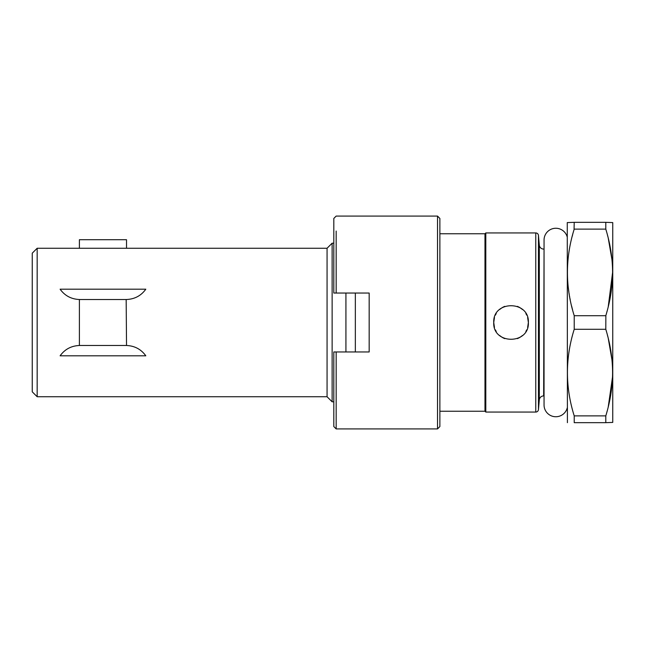 <?xml version="1.0" encoding="UTF-8"?>
<svg xmlns="http://www.w3.org/2000/svg" width="645" height="645" viewBox="0 0 645 645"><rect width="100%" height="100%" fill="white"/><g stroke="black" fill="none" stroke-linecap="round" stroke-linejoin="round"><path stroke-width="0.97" d="M608.235 306.738L612.597 272.416C612.54 286.63 610.275 301.062 605.8 315.711L574.219 315.711C565.181 286.848 565.181 257.984 574.219 229.12L605.8 229.12L605.8 222.332L612.75 222.589L612.75 422.41L605.8 422.668L605.8 415.88C610.275 401.23 612.54 386.798 612.597 372.584C612.54 358.386 610.275 343.954 605.8 329.289L605.865 315.494M606.824 412.308L607.106 411.292M608.227 406.971L612.524 376.97M612.589 374.471L612.597 372.794M612.242 362.861L612.105 361.176M612 360.055L608.227 338.198M607.945 337.093L607.34 334.763M606.365 331.24L606.219 330.716M606.179 330.587L605.8 329.289L574.219 329.289L574.219 315.711M606.824 312.14L607.106 311.124M606.179 230.418L605.8 229.12C610.275 243.786 612.54 258.218 612.597 272.416M574.219 329.289C565.181 358.152 565.181 387.016 574.219 415.88L605.8 415.88M574.219 415.88L574.219 422.668L605.8 422.668M574.219 422.668C565.181 422.668 565.181 422.668 574.219 422.668C565.181 422.668 565.181 422.668 574.219 422.668M572.599 309.979L571.599 306.02M570.228 299.828L569.954 298.425M569.745 297.321L569.559 296.257M569.293 294.709L569.059 293.273M568.842 291.83L568.285 287.541M612.597 271.392L612.589 270.513M612.178 261.886L612.097 260.943M611.992 259.806L608.235 238.094M607.953 236.941L607.348 234.603M606.365 231.071L606.219 230.547M572.244 236.223L572.647 234.667M574.058 229.636L574.219 222.332L605.8 222.332M567.415 422.668L567.261 222.589L574.219 222.332M567.261 237.142A11.787 11.787 0 0 0 544.049 240.013L544.049 404.987A11.787 11.787 0 0 0 567.261 407.858M544.049 395.917L543.654 395.917A4.362 4.362 0 0 0 539.309 399.9L538.462 409.591A2.709 2.709 0 0 1 535.761 412.058L485.806 412.058L485.806 232.942L535.761 232.942A2.709 2.709 0 0 1 538.462 235.409L538.462 409.591M544.049 249.083L543.654 395.917M538.462 235.409L539.309 245.1A4.362 4.362 0 0 0 543.654 249.083M527.634 327.515L528.376 322.5C529.432 344.849 492.675 344.849 493.731 322.5C492.675 300.151 529.432 300.151 528.376 322.5L527.634 317.485M485.806 232.942L484.976 233.764L484.976 411.236L485.806 412.058M484.976 411.236L439.874 411.236M484.976 233.764L439.874 233.764M333.812 421.959L333.812 401.811L332.135 401.811L332.135 243.189L333.812 243.189M355.347 293.04L355.347 351.96M345.922 293.04L345.922 351.96M336.166 231.055L336.166 293.04L369.166 293.04L369.166 351.96L336.166 351.96L336.166 428.917L437.52 428.917L439.874 426.555L439.874 218.445L437.52 216.083L437.52 428.917M333.812 351.96L333.812 426.547L333.812 351.96L336.166 351.96M336.166 293.04L333.812 293.04L333.812 218.453L333.812 293.04L336.166 293.04M332.135 243.189L327.063 248.261L327.063 396.74L332.135 401.811M327.063 248.261L37.168 248.261L37.168 396.74L327.063 396.74M79.391 299.522L79.738 299.522C71.401 299.248 64.863 295.805 60.114 289.186L145.802 289.186C141.053 295.805 134.507 299.248 126.17 299.522L126.525 345.478L79.391 345.478L79.391 299.522L126.525 299.522M126.17 345.478C134.507 345.752 141.053 349.195 145.802 355.814A23.8 23.8 0 0 0 144.641 354.274M61.267 354.274A23.8 23.8 0 0 0 60.114 355.814L145.802 355.814M60.114 355.814C64.863 349.195 71.401 345.752 79.738 345.478M37.168 396.74L32.25 391.821L32.25 253.179L37.168 248.261M526.739 315.147L525.869 313.534M522.595 309.584L519.797 307.544M519.209 307.222L517.371 306.367M504.737 306.367L502.89 307.222M502.31 307.544L499.561 309.536M496.231 313.534L495.368 315.147M494.465 317.485L493.731 322.5L494.465 327.515M495.368 329.853L496.231 331.466M499.504 335.416L502.31 337.456M502.89 337.778L504.737 338.633M517.371 338.633L519.209 337.778M519.797 337.456L522.547 335.464M525.869 331.466L526.739 329.853M79.391 248.261L79.391 239.722L126.525 239.722L126.525 248.261M144.641 290.726A23.8 23.8 0 0 0 145.802 289.186M79.738 299.522L126.17 299.522M60.114 289.186A23.8 23.8 0 0 0 61.267 290.726M333.812 293.04L333.812 218.445L336.166 216.083L437.52 216.083M539.309 245.1L539.309 399.9M535.761 232.942L535.761 412.058M333.812 426.555L336.166 428.917"/></g></svg>
